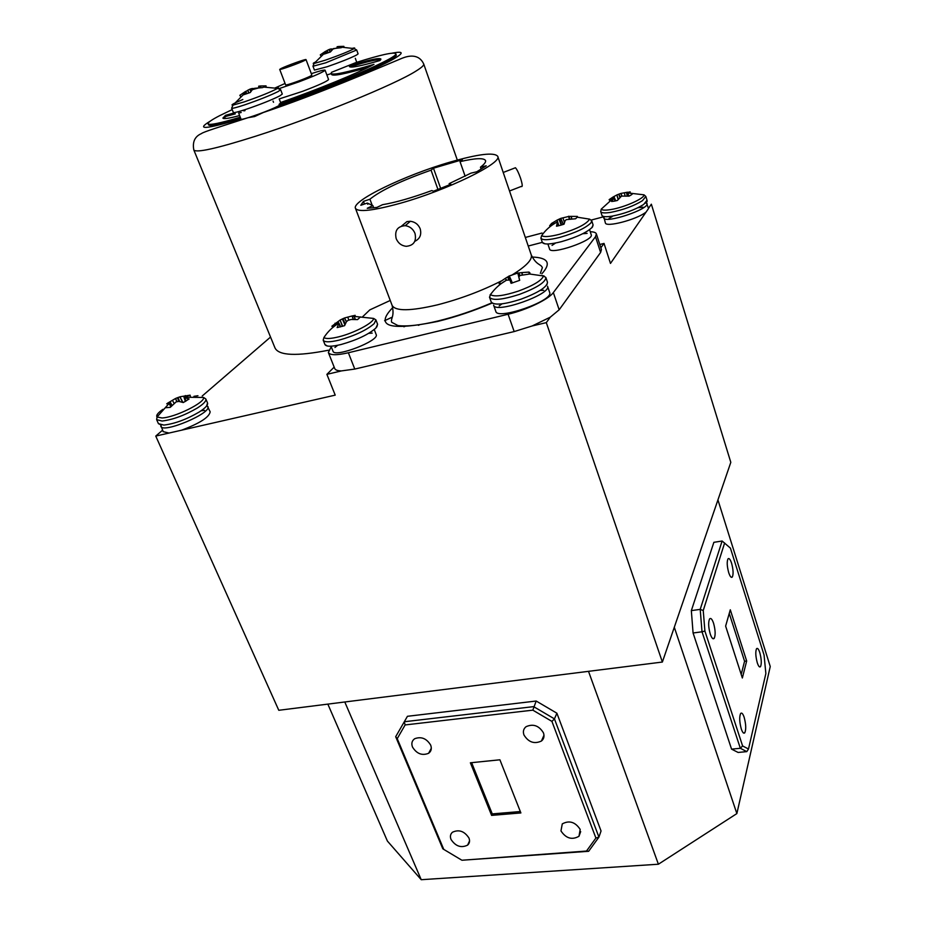 <?xml version="1.0" encoding="UTF-8"?>
<svg xmlns="http://www.w3.org/2000/svg" width="926" height="926" viewBox="0 0 926 926"><rect width="100%" height="100%" fill="white"/><g stroke="black" fill="none" stroke-linecap="round" stroke-linejoin="round"><path stroke-width="1.39" d="M266.167 86.975L266.04 85.886L260.403 85.979L260.912 87.542M246.524 93.815L245.552 91.848L243.642 94.741L250.275 92.507L252.416 89.521L254.569 88.317L262.66 87.6L266.04 85.886M242.82 99.499C233.433 103.492 230.157 105.367 232.993 105.124L244.29 101.872C260.021 96.397 271.121 91.906 277.58 88.375L277.58 88.375C279.108 87.368 278.437 87.206 275.543 87.889M245.552 91.848L246.617 93.781M245.691 91.361L246.86 93.7L245.621 91.743M245.691 91.35L239.822 95.332L240.667 96.501M248.735 93.051L247.74 90.285L245.807 91.57M247.74 90.285L249.025 92.947M250.83 91.581L249.835 89.22L248.006 90.123M249.835 89.22L250.402 89L251.235 90.979M252.404 89.533L251.953 88.572L250.402 89M251.953 88.572L252.636 89.533M253.99 88.549L252.161 88.526M259.037 87.519L257.382 88.097M246.501 118.192C221.326 126.399 203.269 131.874 201.417 133.61C194.842 136.435 192.307 141.886 193.812 149.954C196.173 153.103 216.939 148.473 256.108 136.064C314.863 117.324 395.599 84.266 416.144 70.978C421.631 67.575 424.154 65.248 423.714 63.998C418.818 53.442 408.459 55.687 402.115 58.234C378.294 68.2 315.882 94.984 263.32 112.509L254.65 116.537L248.654 117.59M304.758 60.41L306.02 59.588C306.344 58.662 286.354 65.839 281.064 68.536L279.698 69.415C279.27 70.376 299.642 63.061 304.758 60.41M279.698 69.415L285.625 84.891C285.254 85.991 305.568 78.756 310.615 75.978L311.854 75.099L306.02 59.588M279.189 98.932L302.327 91.431C318.648 85.227 327.399 81.257 328.568 79.52L325.084 70.179C324.459 69.681 319.875 70.839 311.31 73.663M279.409 88.502L298.716 81.939C315.083 75.724 323.88 71.811 325.084 70.179M314.817 62.331C313 63.292 312.733 63.686 314.007 63.512L325.35 60.167C339.344 55.271 348.94 51.416 354.149 48.603L354.149 48.603C355.225 47.897 354.762 47.77 352.76 48.233M326.577 53.314L325.778 51.59L324.297 54.055L330.374 51.983L333.395 48.603L341.196 47.712L343.882 46.358L338.766 46.485L339.136 47.689M325.778 51.59L326.647 53.291M320.871 55.734L320.28 54.889L325.605 51.254L326.751 53.245L325.813 51.509M327.966 52.828L327.156 50.479L325.848 51.324M327.156 50.479L328.232 52.736M330.073 52.087L329.043 49.529L327.399 50.34M329.043 49.529L330.501 51.729M331.427 50.247L330.86 48.985L329.54 49.333M330.86 48.985L331.543 50.085M332.608 49.055L331.033 48.951M343.963 47.18L343.882 46.358M757.294 662.831C758.487 666.35 759.563 667.623 760.512 666.674C761.728 663.699 761.485 658.999 759.783 652.564C758.591 649.022 757.514 647.737 756.554 648.698C755.338 651.661 755.593 656.372 757.294 662.831M728.727 572.719C730.082 576.666 731.285 578.09 732.35 576.991C733.531 574.097 733.288 569.502 731.586 563.216C730.232 559.246 729.028 557.811 727.952 558.922C726.76 561.816 727.026 566.411 728.727 572.719M710.265 634.102C711.712 638.176 713.032 639.588 714.224 638.327C715.636 635.028 715.404 629.969 713.552 623.186C712.106 619.077 710.786 617.665 709.571 618.927C708.17 622.237 708.402 627.296 710.265 634.102M741.309 729.028C742.571 732.616 743.728 733.878 744.782 732.802C746.229 729.422 746.009 724.248 744.145 717.268C742.895 713.645 741.726 712.383 740.65 713.46C739.214 716.84 739.434 722.025 741.309 729.028M560.959 830.911C565.971 838.412 571.979 840.206 578.981 836.282L580.185 829.418C575.278 821.964 569.305 820.112 562.279 823.885L560.959 830.911M523.954 734.978C528.491 742.282 534.325 744.296 541.455 741.02C543.932 738.936 544.592 736.216 543.458 732.871C539.025 725.625 533.249 723.565 526.107 726.667C523.491 728.762 522.773 731.54 523.954 734.978M412.498 747.062C416.7 753.787 422.071 755.871 428.599 753.301C431.25 751.345 431.944 748.602 430.671 745.094C426.55 738.416 421.214 736.297 414.686 738.728C411.908 740.696 411.179 743.485 412.498 747.062M451.02 839.431C455.604 846.329 461.136 848.228 467.607 845.125C469.598 843.308 470.049 840.935 468.961 838.042C464.458 831.178 458.96 829.233 452.467 832.219C450.383 834.06 449.897 836.467 451.02 839.431M400.194 203.292C446.853 190.305 502.76 162.964 497.725 156.309C494.206 152.072 478.337 154.005 450.094 162.108C405.484 174.945 351.498 200.849 355.457 208.315C358.084 212.436 372.993 210.758 400.194 203.292M414.825 241.292C419.929 238.873 421.712 234.695 420.184 228.768C418.274 224.347 414.987 221.846 410.322 221.279L406.908 221.603L401.595 226.048M414.998 233.421C413.112 228.942 409.871 226.361 405.275 225.678C397.52 226.268 394.476 230.574 396.166 238.595C398.134 243.179 401.467 245.749 406.178 246.316C413.702 245.598 416.642 241.304 414.998 233.421M514.462 168.115L515.446 167.745C516.986 169.423 518.687 172.896 520.539 178.174C522.519 184.506 522.75 187.26 521.245 186.439L509.508 190.987M338.719 322.769L340.756 326.809L338.766 323.243C332.654 326.901 327.7 331.67 323.915 337.562L323.915 337.562C325.894 339.009 330.825 338.766 338.742 336.832C354.264 333.059 373.768 322.699 373.618 318.428L354.311 316.403L355.295 319.447M340.374 326.913L338.766 323.66L337.133 327.584L344.588 325.663L346.463 321.669L348.037 320.373L351.151 319.482L357.563 319.597L360.457 316.9M338.766 323.66L340.479 326.878M338.708 322.746L338.8 323.498M342.365 326.369L340.085 320.072L331.902 326.195L338.476 322.711M340.085 320.072L342.689 326.276M344.889 324.922L342.365 318.961L340.386 319.921M342.365 318.961L342.956 318.683L345.248 324.077M346.347 321.878L344.518 318L342.956 318.683M344.518 318L346.486 321.646M352.517 315.87L344.715 317.919M558.563 225.77L556.92 222.171C550.715 225.469 545.622 229.949 541.652 235.621C543.84 237.206 549.778 236.767 559.466 234.301C576.609 229.139 586.656 224.08 589.607 219.138L577.222 217.193L577.407 216.429L571.157 216.371L571.805 218.663M557.29 222.853L556.491 226.222L560.126 225.377L564.038 224.185L565.08 220.747L566.342 219.612L575.602 218.767L577.222 217.193M556.92 222.171L549.65 225.782L551.572 223.432L557.082 220.122L558.853 225.701M561.191 225.076L558.968 219.207L557.082 220.122M558.968 219.207L559.501 218.964L561.758 224.914M563.297 224.428L560.762 218.409L559.501 218.964M560.762 218.409L563.448 224.381M568.657 216.464L560.913 218.339M506.175 280.3L505.446 278.286L499.531 282.314L499.137 283.587L499.947 284.409L506.441 280.196C499.959 283.865 494.634 288.692 490.467 294.688L490.467 294.688C494.461 297.038 503.744 295.857 518.305 291.123C533.272 285.59 541.675 280.543 543.527 275.983L529.649 274.015L529.892 272.881L528.989 272.082L521.847 272.591L522.519 274.675M509.937 280.034L511.071 283.333L519.706 280.335L517.819 273.008L518.849 276.839M509.937 280.022L506.441 280.196M505.446 278.286L506.51 280.161M508.733 279.49L507.656 276.967L505.758 278.089M507.656 276.967L509.416 279.745M512.066 283.055L508.941 276.11L508.119 276.677M508.941 276.11L512.147 283.032M519.648 280.358L517.819 273.008L509.011 276.064M529.151 274.119L528.989 272.082M618.082 199.437L616.855 194.958L612.838 197.157L609.134 199.646L614.135 197.296L615.755 200.861L614.251 197.331L601.252 209.137C602.224 210.306 605.407 210.445 610.79 209.577C624.147 207.505 644.739 198.349 644.021 194.842L629.252 193.083M615.061 201L613.915 198.187L611.6 201.486L614.216 201.162L617.376 200.479L621.496 196.104L629.09 196.15L631.358 194.83L632.782 193.65L627.944 192.99L628.696 196.069M613.915 198.187L615.2 200.977M616.855 194.958L618.279 199.148M619.795 197.25L618.776 194.182L617.098 194.854M618.776 194.182L620.27 196.856M621.786 195.976L620.825 193.476L619.32 193.985M620.825 193.476L621.994 195.918M627.527 192.203L621.033 193.407M162.895 409.35C157.86 412.857 155.904 415.415 157.038 417.013L161.981 417.962C174.852 417.568 205.329 402.451 203.593 397.451L183.985 397.219L185.362 401.433M197.956 395.726L193.962 396.316M156.633 419.64L158.427 423.657L163.89 425.092C174.782 423.761 186.508 419.432 199.09 412.093C205.364 408.053 208.176 405.009 207.54 402.972L205.804 398.956C206.429 400.981 203.604 404.002 197.319 408.019C184.714 415.346 172.977 419.686 162.085 421.041L156.633 419.64L157.038 417.013L167.421 405.31L165.453 407.729L170.234 407.371L176.148 401.872L178.834 401.398L183.313 402.544L189.066 399.002L184.795 397.729L185.941 401.097M170.801 406.676L169.157 403.516L167.421 405.31M169.157 403.516L170.963 406.479M171.866 405.438L170.129 402.335L169.319 403.331M170.129 402.335L166.726 403.805M176.727 401.652L175.558 398.469L167.467 403.25M175.558 398.469L176.959 401.618M178.938 401.421L177.41 397.74L175.778 398.377M177.41 397.74L178.012 397.52L179.69 401.56M182.561 402.301L179.933 396.837L178.012 397.52M179.933 396.837L182.954 402.428M185.339 401.444L184.031 397.046L190.119 395.159L180.223 396.745M403.898 326.797L405.982 325.964M232.218 109.604L219.647 115.669C211.637 119.813 207.794 122.498 208.095 123.76C209.102 125.496 219.821 123.308 240.251 117.22M208.095 123.76L208.535 124.836C209.554 126.596 220.272 124.431 240.702 118.343M279.212 98.978L280.717 102.867L279.05 104.406L279.49 105.564C338.881 84.845 400.217 57.794 396.096 54.761L395.715 53.673C393.805 51.879 380.679 54.796 356.325 62.424L331.473 72.344L331.161 73.351C332.33 75.527 346.602 72.517 373.988 64.345C359.543 72.425 317.41 89.706 280.578 102.52M239.024 114.095L241.015 119.118C240.667 120.646 263.158 113.053 274.802 107.682L279.432 105.402M331.161 73.351L331.543 74.404C332.538 76.441 344.819 74.057 368.374 67.251M326.878 74.971L331.242 73.582M244.996 110.657L243.746 110.854M233.734 113.076L225.539 115.31L222.888 118.088C223.444 119.222 229.011 118.389 239.602 115.565M379.996 60.514L380.899 59.056C379.44 57.574 368.976 59.843 349.496 65.873L349.391 66.475C350.248 68.154 360.445 66.163 379.996 60.514M279.05 104.406C338.441 83.676 399.812 56.648 395.715 53.673M241.177 112.509L238.63 113.065M235.32 113.863L225.967 116.375L223.49 118.482M380.702 59.739C377.403 59.183 367.147 61.579 349.947 66.903M225.539 115.31L225.967 116.375M349.496 65.873L349.854 66.869M193.812 149.954L275.01 347.968C278.784 355.665 296.633 356.417 328.568 350.213M162.559 430.208L155.753 436.077L278.784 710.288L662.379 662.044L730.811 462.34L651.348 204.195L648.489 208.338M155.753 436.077L181.6 430.185C199.784 423.309 209.311 417.186 210.167 411.804L207.088 405.646M160.742 425.184L163.196 431.643L169.007 433.055M270.542 337.064L202.204 396.015M204.553 410.357L201.035 410.82M181.6 430.185L335.212 395.136L326.89 374.347L341.497 370.898C337.62 370.84 335.351 370.03 334.703 368.479L328.348 352.482C329.957 355.341 336.624 355.434 348.373 352.76L508.096 314.25C526.709 309.897 548.632 299.341 553.343 292.57L595.511 236.709L596.379 233.908C595.881 232.53 593.832 231.813 590.244 231.743M418.425 325.327L419.964 324.598M600.858 247.774L604.03 243.422L610.477 263.424L648.547 208.512L646.383 202.759M612.248 216.534L609.088 218.409M603.833 216.939L605.361 222.877C605.627 227.68 636.324 219.728 645.735 212.332M603.393 216.846L591.367 220.018M542.034 233.039L525.32 237.45M642.933 207.146L638.049 207.725M662.379 662.044L546.305 322.63L550.275 317.178L532.149 325.964L546.305 322.63M185.825 401.166L184.795 397.729M190.328 396.455L190.119 395.159M185.501 396.247L185.316 395.541M174.007 403.25L172.456 400.298M160.811 426.307C162.744 433.924 212.309 412.961 207.864 406.468M628.476 196.034L627.944 192.99M627.735 192.967L626.67 192.782L627.319 195.849M626.566 192.758L627.215 195.837L626.67 192.782M626.555 192.701L630.143 191.867L630.247 193.013M625.015 195.618L624.39 192.886M609.678 200.502L609.134 199.646M603.752 217.876C604.4 224.208 649.959 209.068 646.985 203.477M334.159 367.124L326.89 374.347M604.03 243.422L599.805 244.499M384.603 320.709L392.219 317.155M519.555 275.74L518.803 272.962L520.007 275.473L518.849 276.932M522.16 274.744L521.847 272.591M529.649 274.015L519.995 275.473M512.379 282.962L509.404 276.179M500.584 283.923L499.531 282.314M521.477 272.638L519.324 272.915M518.803 272.962L517.9 273.008M519.625 280.37L517.854 273.239M493.627 305.175C495.04 314.18 551.908 294.202 547.532 286.203L549.65 292.454C554.072 300.591 497.285 320.512 495.815 311.379L493.627 305.175M502.042 303.832L499.149 305.95M543.666 290.289L540.078 290.451M568.645 216.244L569.201 218.791M569.432 218.779L568.877 216.418L569.745 218.756M571.504 218.675L571.157 216.371M564.478 222.518L562.996 218.096M552.035 224.219L551.572 223.432M550.171 226.557L549.65 225.782M570.856 216.383L569.201 216.429M568.877 216.418L569.201 218.802M355.167 315.338L352.285 315.986L353.362 319.412M355.005 319.435L354.311 316.403M348.801 320.049L347.817 317.236M335.467 323.903L335.027 323.197M332.828 327.434L331.902 326.195M354.021 316.403L352.482 316.345M555.345 243.202L552.023 245.413M547.914 244.07L549.581 249.036C550.391 255.379 594.272 240.378 591.228 234.776L589.607 229.775M587.107 233.387L583.137 233.688M337.701 345.282L334.946 347.47M331.01 346.208L333.001 351.209C334.413 358.2 379.903 340.652 376.176 334.564L374.243 329.54M372.217 333.117L368.698 333.337M390.251 300.452L369.81 309.886L362.517 316.877M596.379 233.908L601.437 249.569L600.604 252.462L595.511 236.709M532.149 325.964L514.173 331.577L508.096 314.25M553.343 292.57L559.165 309.793L550.275 317.178M331.172 346.891L328.348 352.482M348.373 352.76L354.774 369.069L341.497 370.898M465.141 176.229L460.037 161.645L462.34 159.712L433.472 168.196L431.065 170.153L437.94 189.436M440.649 188.348L433.472 168.196M364.45 204.044L363.455 201.382L360.804 205.271L367.333 203.072L367.784 204.287M372.287 205.56L369.914 199.206L363.455 201.382M373.664 207.725L372.865 205.584L367.228 208.292L376.836 207.447L382.519 204.704C395.784 202.458 412.22 197.747 431.829 190.559L433.484 191.219L450.881 184.262L449.145 183.649L449.55 184.795M449.145 183.649L470.975 173.139L476.786 171.773L486.243 165.8L480.467 167.166L481.115 169.041M480.467 167.166C484.333 164.249 486.023 162.05 485.537 160.557C483.904 157.744 475.397 158.103 460.037 161.645M367.333 203.072L372.865 205.584M431.065 170.153C401.294 180.651 380.91 190.339 369.914 199.206M354.774 369.069L514.173 331.577M542.312 242.357L528.237 246.027M559.165 309.793L600.604 252.462M471.623 762.665L492.262 813.908L520.343 811.535M741.205 674.417L744.573 661.245L729.248 613.417M499.901 759.795L470.385 762.793L491.602 815.389L520.887 812.935L499.901 759.795M492.262 813.908L491.602 815.389M532.82 710.149L405.113 724.942L404.268 721.748L533.619 706.631L554.454 718.877L598.925 837.127L588.647 851.295L586.494 851.052L595.904 838.053L598.925 837.127L601.043 830.981L556.896 713.205L554.454 718.877L551.919 721.389L532.82 710.149L536.189 701.028L556.896 713.205M395.68 736.714L397.231 738.659L443.762 849.397L442.813 848.795L395.68 736.714L407.44 716.296L536.189 701.028M405.113 724.942L397.231 738.659M588.647 851.295L461.947 860.242L586.494 851.052M443.762 849.397L461.345 859.907M595.904 838.053L551.919 721.389M724.63 542.96L703.239 610.535L700.206 609.377L722.118 541.015L713.865 542.323L691.34 610.616L700.206 609.377L702.012 631.798L704.906 631.069L742.606 745.939L748.497 749.018L765.86 673.538L764.077 655.087L730.417 548.123L722.118 541.015M703.239 610.535L704.906 631.069M748.497 749.018L746.796 751.623L740.337 748.289L742.606 745.939M746.796 751.623L738.126 752.456L731.575 749.146L740.337 748.289L702.012 631.798L693.076 632.99L691.34 610.616M693.076 632.99L731.575 749.146M674.302 627.272L736.865 813.584L770.247 666.512L717.939 499.924M344.785 701.977L421.226 879.7L387.392 841.051L327.839 704.119M736.865 813.584L658.398 864.224L588.508 671.327M421.226 879.7L658.398 864.224M730.29 609.794L725.625 626.092L742.351 677.994L746.669 660.99L730.29 609.794M744.573 661.245L746.669 660.99M338.893 47.689L338.766 46.485M338.522 46.52L337.295 46.694L337.596 47.782M337.099 46.728L337.388 47.77L337.295 46.694M285.081 83.456L275.323 87.843M273.054 101.108L273.517 102.288M258.655 86.199L259.292 87.692M260.657 87.542L260.148 86.002L258.84 86.164M243.654 94.221L243.283 93.595M280.647 89.741L282.303 94.047L279.768 95.899C271.723 99.904 260.623 104.337 246.466 109.187C238.283 111.884 233.908 112.972 233.352 112.451L231.639 108.157C232.194 108.655 236.558 107.543 244.753 104.835C258.91 99.962 270.022 95.54 278.101 91.558L280.647 89.741L277.58 88.375L263.771 87.09M356.695 50.004L325.767 62.806L312.976 66.244L314.435 70.098L327.225 66.718C340.085 62.262 349.785 58.419 356.336 55.166L358.107 53.882L356.695 50.004L354.149 48.603L342.261 47.238M355.457 208.315L392.126 305.418C395.425 311.344 410.531 311.159 437.442 304.851C460.014 299.04 481.3 291.077 501.29 280.972M511.476 275.335C525.956 266.468 532.554 259.674 531.269 254.951C536.513 265.554 540.853 263.806 542.37 267.672L540.356 273.355M492.111 303.08C473.811 310.858 455.65 316.981 437.616 321.449C389.302 331.161 374.347 326.542 392.774 307.582M377.6 324.274L375.91 319.875L374.185 323.614C366.684 330.119 355.052 335.606 339.275 340.074C329.841 342.331 324.482 342.365 323.197 340.166L324.945 344.553C326.241 346.775 331.601 346.775 341.023 344.53C356.788 340.074 368.409 334.587 375.887 328.047L377.6 324.274L376.836 326.936M593.091 224.972L591.714 220.689L591.124 222.668C586.065 227.865 575.694 232.762 560.022 237.345C548.713 240.181 542.335 240.447 540.9 238.156L542.323 242.392C543.77 244.719 550.148 244.476 561.445 241.663C577.118 237.091 587.478 232.194 592.513 226.963L593.091 224.972L591.818 227.784M546.988 284.525L547.474 282.199C547.197 287.002 538.388 292.662 521.06 299.167C504.091 304.573 494.137 305.511 491.208 302.003L491.139 301.702M489.484 297.038L489.565 297.339C492.482 300.8 502.424 299.816 519.405 294.399C536.756 287.882 545.588 282.245 545.877 277.499L547.474 282.199M544.06 275.971L541.756 275.497M491.532 293.195L490.039 295.012M647.019 200.259L645.85 196.462L642.482 200.653C633.882 205.954 623.348 209.843 610.894 212.332C604.759 213.304 601.368 213.038 600.708 211.545L601.912 215.307C602.571 216.811 605.974 217.089 612.109 216.14C624.552 213.674 635.074 209.785 643.663 204.472L647.019 200.259C647.424 201.451 646.869 202.424 645.341 203.176M274.802 107.682C322.653 91.107 377.519 68.455 394.129 58.685C404.06 52.84 403.458 50.988 392.323 53.118M210.295 121.121C195.27 130.149 205.479 129.397 240.91 118.875M170.222 402.208L171.97 405.322M558.309 225.076L556.781 220.272M557.302 222.749L558.61 225.759L557.302 222.749M353.13 319.412L352.239 316.31L353.13 319.412M532.149 257.034C548.227 257.625 551.468 263.192 541.884 273.749M244.07 93.931L232.993 105.124L231.639 108.157M324.991 52.713L314.007 63.512L312.976 66.244M759.378 666.813L760.512 666.674M731.077 577.176L732.35 576.991M712.661 638.535L714.224 638.327M743.404 732.952L744.782 732.802M580.683 831.606L578.981 836.282M543.99 735.175L541.455 741.02M431.308 748.266L428.599 753.301M469.551 840.901L467.607 845.125M497.725 156.309L531.269 254.951M392.126 305.418C394.823 316.9 390.402 318.324 391.686 322.26L397.902 325.547C407.046 326.704 420.404 325.188 437.975 320.986C455.766 316.623 473.695 310.592 491.764 302.883M405.275 225.678L410.322 221.279M515.446 167.745L503.212 172.468M375.91 319.875L373.618 318.428M591.714 220.689L589.607 219.138M545.877 277.487L543.527 275.983M529.892 273.471L529.846 272.753M645.85 196.462L644.021 194.842M206.591 405.982L207.54 402.972M205.804 398.956L203.593 397.451M423.714 63.998L457.317 160.071M171.981 405.322L170.21 402.173M161.332 425.069L158.427 423.657M600.708 211.545L601.252 209.137M604.909 216.649C603.277 216.973 602.282 216.534 601.912 215.307M499.542 284.178L499.137 283.587M493.026 303.52L491.208 302.003L489.565 297.339L490.467 294.688M540.9 238.156L541.652 235.621M544.997 243.839L542.323 242.392M323.197 340.166L323.915 337.562M327.318 346.011L324.945 344.553M337.897 47.735L332.515 49.124M260.032 87.553L252.277 89.672M355.306 58.292L356.753 62.285"/></g></svg>

